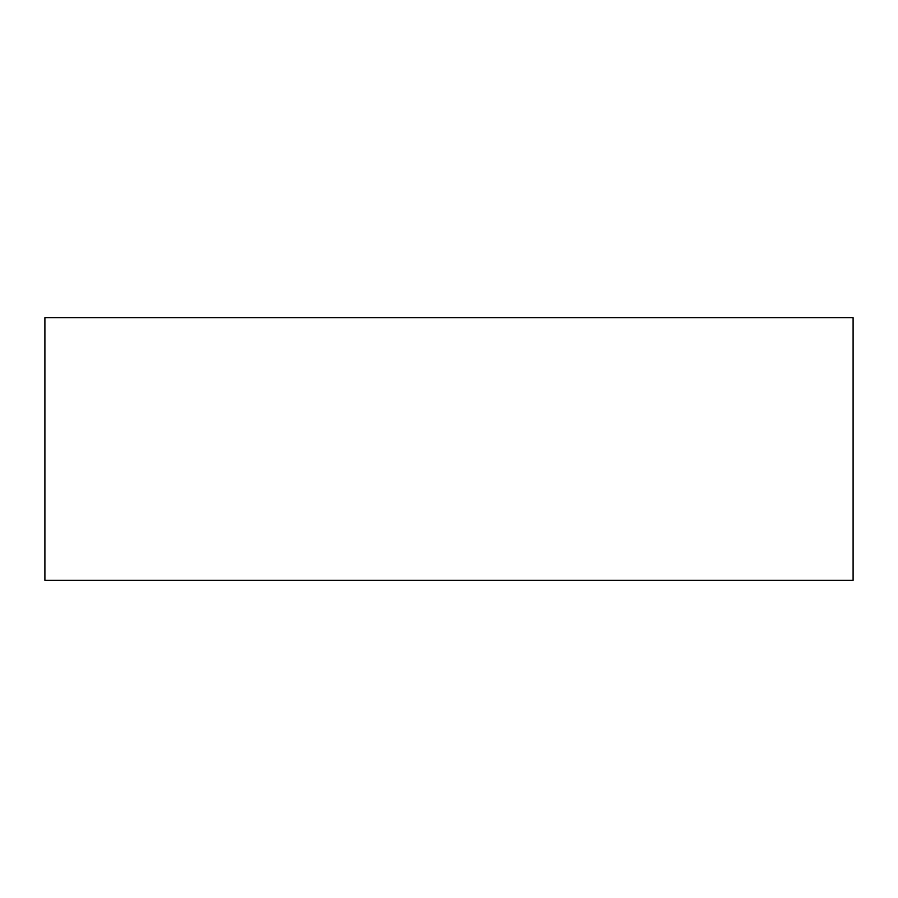<?xml version="1.0" encoding="UTF-8"?>
<svg xmlns="http://www.w3.org/2000/svg" width="898" height="898" viewBox="0 0 898 898"><rect width="100%" height="100%" fill="white"/><g stroke="black" fill="none" stroke-linecap="round" stroke-linejoin="round"><path stroke-width="1.35" d="M853.1 580.332L44.9 580.332L44.9 317.668L853.1 317.668L853.1 580.332"/></g></svg>

